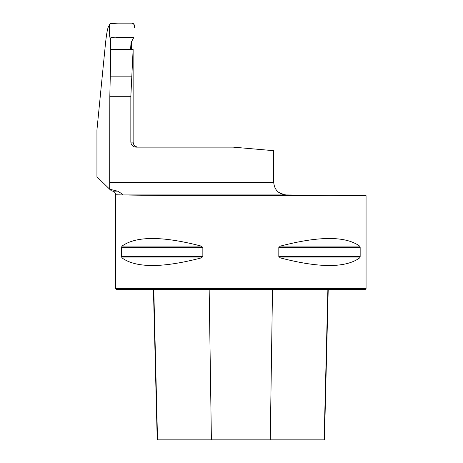 <?xml version="1.0" encoding="UTF-8"?>
<svg xmlns="http://www.w3.org/2000/svg" width="463" height="463" viewBox="0 0 463 463"><rect width="100%" height="100%" fill="white"/><g stroke="black" fill="none" stroke-linecap="round" stroke-linejoin="round"><path stroke-width="0.69" d="M278.332 192.133L284.27 194.784L286.117 194.935C278.581 194.13 274.443 189.952 273.702 182.416L273.702 150.683L233.097 147.13L135.908 147.13C132.846 146.846 131.156 145.174 130.844 142.124L130.844 96.287L133.13 49.327L110.906 49.46L110.275 76.163L131.805 76.163M109.326 25.506C107.833 26.142 106.432 33.336 105.13 47.081L96.941 129.97L96.941 176.802L109.685 189.211L109.824 96.287L110.275 76.163M330.293 195.322L366.059 195.635L366.059 288.64L115.605 288.64L115.605 194.784L123.384 194.935C151.019 195.67 270.797 195.89 330.293 195.322L286.117 194.935L123.384 194.935M121.503 247.433L122.041 246.079C136.064 235.98 162.449 235.98 201.202 246.079L202.846 247.433L202.846 256.583L201.202 257.937C162.449 268.036 136.064 268.036 122.041 257.937L121.503 256.583L121.503 247.433L202.846 247.433M360.162 256.583L359.624 257.937C345.601 268.036 319.215 268.036 280.456 257.937L278.819 256.583L278.819 247.433L280.456 246.079C319.215 235.98 345.601 235.98 359.624 246.079L360.162 247.433L360.162 256.583L278.819 256.583M122.718 194.784C122.07 193.922 120.363 192.712 117.585 191.155L112.822 191.155L117.585 191.155L109.685 189.217L110.437 190.085M131.677 41.34L131.33 49.338M130.844 142.124L133.136 142.124L133.13 49.327M110.258 37.978L110.078 75.174L110.79 74.971M366.059 288.64L365.122 289.578L116.543 289.578L115.605 288.64M153.444 289.578L157.223 439.85L324.441 439.85L328.215 289.578M130.572 49.338L131.058 42.642L133.9 37.243L116.184 37.243C113.476 36.861 108.585 38.753 109.708 34.366C109.187 30.743 109.291 27.259 110.009 23.914C116.335 23.028 122.834 22.774 129.513 23.15C133.199 22.652 134.797 24.209 134.311 27.826L134.386 25.633C134.247 24.128 133.419 23.3 131.914 23.15L111.803 23.15C110.24 23.312 109.418 24.174 109.326 25.743L109.829 37.243L110.906 39.1L110.906 49.46M130.844 96.287L109.824 96.287M273.702 182.416L109.824 182.416M211.4 439.85L209.166 289.578M157.536 439.85L153.785 289.578M324.129 439.85L327.879 289.578M270.259 439.85L272.499 289.578M122.041 257.937L201.202 257.937M121.503 256.583L202.846 256.583M122.041 246.079L201.202 246.079M280.456 246.079L359.624 246.079M278.819 247.433L360.162 247.433M280.456 257.937L359.624 257.937M110.906 190.64L112.822 191.155C114.564 191.734 115.495 192.944 115.605 194.784M133.136 142.124C133.431 145.162 135.103 146.835 138.148 147.13"/></g></svg>
